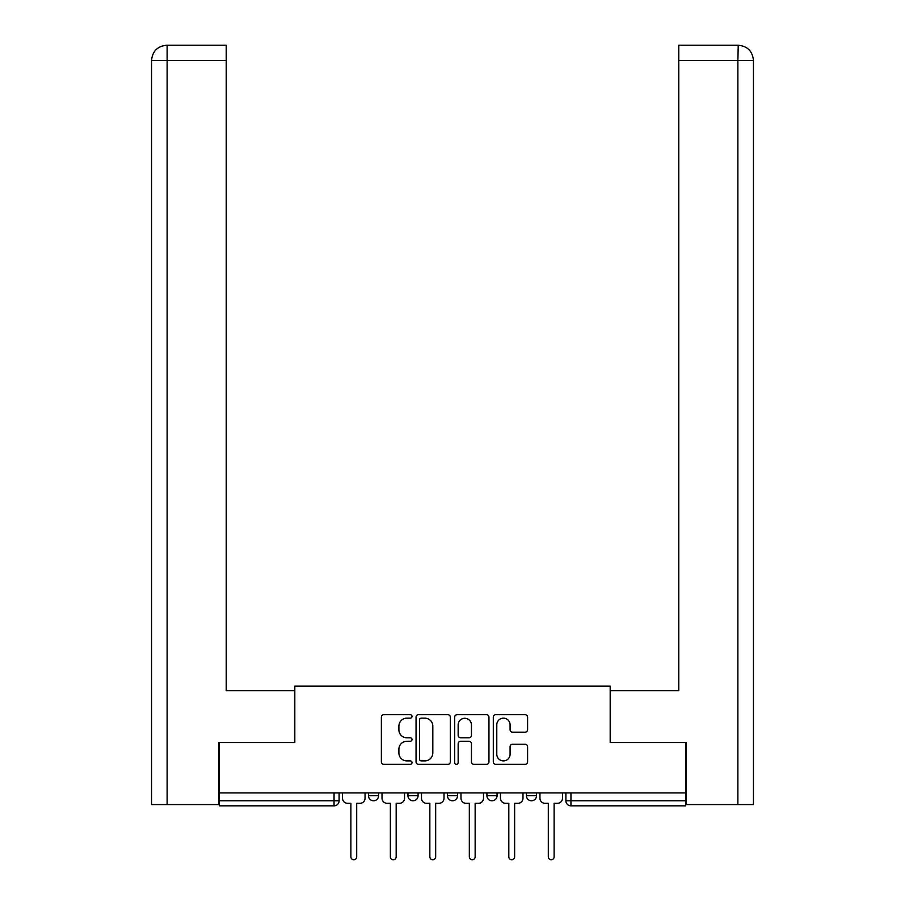 <?xml version="1.0" encoding="UTF-8"?>
<svg xmlns="http://www.w3.org/2000/svg" width="905" height="905" viewBox="0 0 905 905"><rect width="100%" height="100%" fill="white"/><g stroke="black" fill="none" stroke-linecap="round" stroke-linejoin="round"><path stroke-width="1.36" d="M412.001 716.421A1.742 1.742 0 0 0 410.27 714.679L383.867 714.679A2.489 2.489 0 0 0 381.378 717.167L381.378 761.886A2.489 2.489 0 0 0 383.867 764.363L410.27 764.363A1.742 1.742 0 0 0 412.001 762.632A1.742 1.742 0 0 0 410.27 760.89L406.854 760.89A7.953 7.953 0 0 1 398.901 752.937L398.901 749.216A7.953 7.953 0 0 1 406.854 741.263L410.27 741.263A1.742 1.742 0 0 0 412.001 739.521A1.742 1.742 0 0 0 410.27 737.79L406.854 737.79A7.953 7.953 0 0 1 398.901 729.837L398.901 726.104A7.953 7.953 0 0 1 406.854 718.163L410.27 718.163A1.742 1.742 0 0 0 412.001 716.421M486.924 795.71L486.924 792.927L486.924 795.71A5.057 5.057 0 0 0 491.981 800.778A5.057 5.057 0 0 1 486.924 795.71L497.049 795.71A5.057 5.057 0 0 1 491.981 800.778M407.951 795.71L407.951 792.927L407.951 795.71A5.057 5.057 0 0 0 413.019 800.778A5.057 5.057 0 0 1 407.951 795.71L418.076 795.71A5.057 5.057 0 0 1 413.019 800.778A5.057 5.057 0 0 0 418.076 795.71L418.076 792.927L418.076 795.71M525.104 732.19A2.489 2.489 0 0 0 527.592 729.713L527.592 717.167A2.489 2.489 0 0 0 525.104 714.679L495.793 714.679A2.489 2.489 0 0 0 493.304 717.167L493.304 761.886A2.489 2.489 0 0 0 495.793 764.363L525.104 764.363A2.489 2.489 0 0 0 527.592 761.886L527.592 746.727A2.489 2.489 0 0 0 525.104 744.249L512.558 744.249A2.489 2.489 0 0 0 510.081 746.727L510.081 754.25A6.64 6.64 0 0 1 503.429 760.89A6.64 6.64 0 0 1 496.788 754.25L496.788 724.803A6.64 6.64 0 0 1 503.429 718.163A6.64 6.64 0 0 1 510.081 724.803L510.081 729.713A2.489 2.489 0 0 0 512.558 732.19L525.104 732.19M167.12 804.568L151.554 804.568L151.554 60.431C152.47 51.212 157.515 46.155 166.724 45.25L226.227 45.25L226.227 60.431L167.12 60.431L167.12 804.568L218.625 804.568L218.625 742.564L294.815 742.564L294.815 686.114L610.185 686.114L610.185 742.564L685.617 742.564L685.617 792.927L219.383 792.927L219.383 800.778L339.103 800.778L339.103 792.927L339.103 800.778A5.057 5.057 0 0 1 334.047 805.835L219.383 805.835L219.383 800.778M219.383 742.564L219.383 792.927M450.328 717.167A2.489 2.489 0 0 0 447.839 714.679L418.529 714.679A2.489 2.489 0 0 0 416.04 717.167L416.04 761.886A2.489 2.489 0 0 0 418.529 764.363L447.839 764.363A2.489 2.489 0 0 0 450.328 761.886L450.328 717.167M457.161 714.679L486.471 714.679A2.489 2.489 0 0 1 488.96 717.167L488.96 761.886A2.489 2.489 0 0 1 486.471 764.363L473.926 764.363A2.489 2.489 0 0 1 471.448 761.886L471.448 743.752A2.489 2.489 0 0 0 468.96 741.263L460.634 741.263A2.489 2.489 0 0 0 458.156 743.752L458.156 762.632A1.742 1.742 0 0 1 456.414 764.363A1.742 1.742 0 0 1 454.672 762.632L454.672 717.167A2.489 2.489 0 0 1 457.161 714.679M565.897 792.927L565.897 800.778L685.617 800.778L685.617 805.835L570.953 805.835A5.057 5.057 0 0 1 565.897 800.778L565.897 792.927M685.617 792.927L685.617 800.778M536.529 792.927L536.529 795.71A5.057 5.057 0 0 1 531.473 800.778A5.057 5.057 0 0 1 526.405 795.71A5.057 5.057 0 0 0 531.473 800.778A5.057 5.057 0 0 0 536.529 795.71L536.529 792.927M526.405 792.927L526.405 795.71L536.529 795.71M497.049 792.927L497.049 795.71M457.557 792.927L457.557 795.71A5.057 5.057 0 0 1 452.5 800.778A5.057 5.057 0 0 1 447.443 795.71A5.057 5.057 0 0 0 452.5 800.778M447.443 792.927L447.443 795.71L457.557 795.71M378.595 792.927L378.595 795.71A5.057 5.057 0 0 1 373.527 800.778A5.057 5.057 0 0 1 368.471 795.71A5.057 5.057 0 0 0 373.527 800.778A5.057 5.057 0 0 0 378.595 795.71L378.595 792.927M368.471 792.927L368.471 795.71L378.595 795.71M334.047 792.927L334.047 805.835A5.057 5.057 0 0 0 339.103 800.778M421.255 718.163A1.742 1.742 0 0 0 419.524 719.894L419.524 759.148A1.742 1.742 0 0 0 421.255 760.89L424.864 760.89A7.953 7.953 0 0 0 432.816 752.937L432.816 726.104A7.953 7.953 0 0 0 424.864 718.163L421.255 718.163M471.448 724.928A6.64 6.64 0 0 0 464.797 718.287A6.64 6.64 0 0 0 458.156 724.928L458.156 735.301A2.489 2.489 0 0 0 460.634 737.79L468.96 737.79A2.489 2.489 0 0 0 471.448 735.301L471.448 724.928M342.52 792.927L342.52 798.244A5.057 5.057 0 0 0 347.588 803.312L350.88 803.312L350.88 856.843A2.907 2.907 0 0 0 353.787 859.75A2.907 2.907 0 0 0 356.694 856.843L356.694 803.312L359.986 803.312A5.057 5.057 0 0 0 365.054 798.244L365.054 792.927M382.012 792.927L382.012 798.244A5.057 5.057 0 0 0 387.069 803.312L390.36 803.312L390.36 856.843A2.907 2.907 0 0 0 393.268 859.75A2.907 2.907 0 0 0 396.186 856.843L396.186 803.312L399.478 803.312A5.057 5.057 0 0 0 404.535 798.244L404.535 792.927M421.492 792.927L421.492 798.244A5.057 5.057 0 0 0 426.56 803.312L429.852 803.312L429.852 856.843A2.907 2.907 0 0 0 432.76 859.75A2.907 2.907 0 0 0 435.667 856.843L435.667 803.312L438.959 803.312A5.057 5.057 0 0 0 444.016 798.244L444.016 792.927M294.566 742.564L294.566 690.673L226.227 690.673L226.227 60.431M167.12 45.25L167.12 60.431L151.554 60.431L151.554 652.709L151.554 60.431C152.447 51.223 157.504 46.155 166.746 45.25M610.434 742.564L610.434 690.673L678.773 690.673L678.773 45.25L738.242 45.25L737.88 60.431L678.773 60.431M753.446 652.709L753.446 60.431L753.446 804.568L686.375 804.568L686.375 742.564L685.617 742.564M737.88 804.568L737.88 60.431L753.446 60.431C752.53 51.212 747.485 46.155 738.276 45.25M460.984 792.927L460.984 798.244A5.057 5.057 0 0 0 466.041 803.312L469.333 803.312L469.333 856.843A2.907 2.907 0 0 0 472.24 859.75A2.907 2.907 0 0 0 475.148 856.843L475.148 803.312L478.44 803.312A5.057 5.057 0 0 0 483.508 798.244L483.508 792.927M500.465 792.927L500.465 798.244A5.057 5.057 0 0 0 505.522 803.312L508.814 803.312L508.814 856.843A2.907 2.907 0 0 0 511.732 859.75A2.907 2.907 0 0 0 514.64 856.843L514.64 803.312L517.932 803.312A5.057 5.057 0 0 0 522.988 798.244L522.988 792.927M539.946 792.927L539.946 798.244A5.057 5.057 0 0 0 545.014 803.312L548.306 803.312L548.306 856.843A2.907 2.907 0 0 0 551.213 859.75A2.907 2.907 0 0 0 554.12 856.843L554.12 803.312L557.412 803.312A5.057 5.057 0 0 0 562.48 798.244L562.48 792.927M570.953 792.927L570.953 805.835M151.554 60.431L151.554 652.709"/></g></svg>
